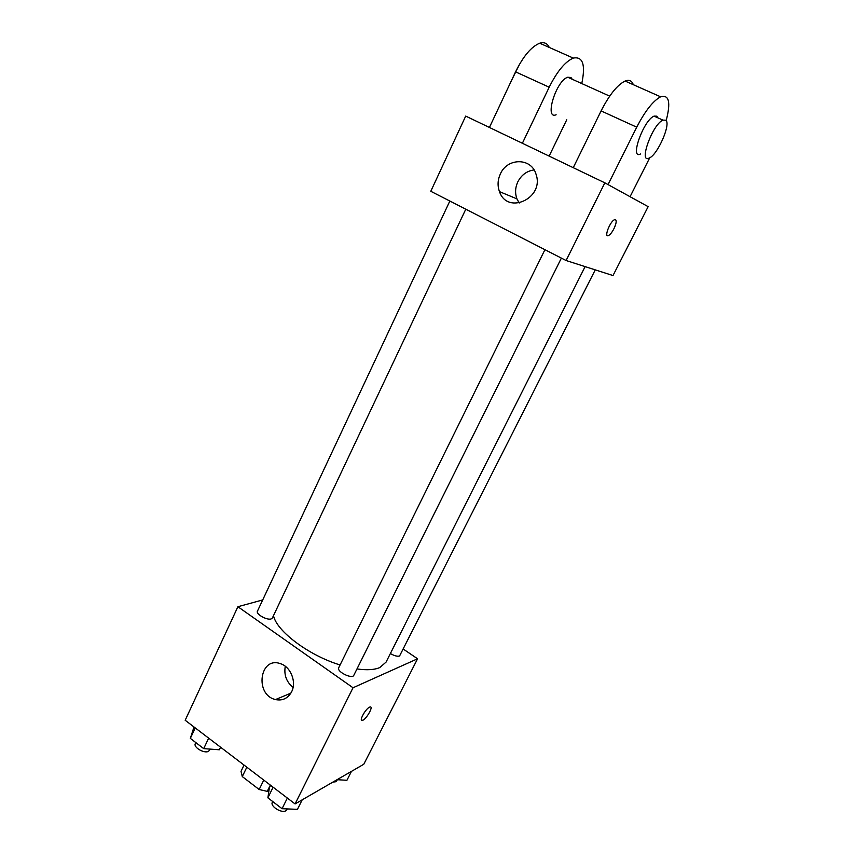 <?xml version="1.0" encoding="UTF-8"?>
<svg xmlns="http://www.w3.org/2000/svg" width="854" height="854" viewBox="0 0 854 854"><rect width="100%" height="100%" fill="white"/><g stroke="black" fill="none" stroke-linecap="round" stroke-linejoin="round"><path stroke-width="1.28" d="M263.769 780.097L259.168 789.512L242.29 776.585L241.031 771.322L244.041 765.077M268.967 790.441L267.249 791.37L259.168 789.512M270.334 785.093L267.249 791.37M246.827 767.202L242.29 776.585M403.419 649.179L417.574 658.776L363.783 764.255L295.078 803.934L185.179 720.264L237.892 606.724L262.722 599.924M356.983 668.938C366.793 670.326 374.415 669.867 379.816 667.55L386.072 662.096L585.107 266.619M273.493 615.649C276.611 631.202 308.892 655.52 340.084 664.956M417.574 658.776L353.022 687.758L237.892 606.724M449.844 201.032L257.449 611.154C255.613 614.047 266.992 620.506 271.156 618.915L272.373 618.008L465.793 209.198M390.374 653.524C394.238 655.797 397.302 656.619 399.565 656L595.249 269.864M561.377 258.111L353.823 675.29C352.211 679.485 336.348 671.532 338.718 667.721L544.927 249.699M353.022 687.758L295.078 803.934M291.63 691.761C287.969 698.391 282.589 700.985 275.511 699.565C254.332 694.91 259.68 655.883 280.507 663.707C290.702 666.771 296.765 681.972 291.63 691.761M369.494 707.187L369.931 707.016C374.127 705.553 366.281 719.548 362.448 720.37C358.509 721.801 365.352 708.969 369.494 707.187M364.871 711.788L363.985 713.069M293.082 687.417C286.41 681.951 283.806 674.906 285.279 666.269M604.846 182.831L648.143 206.647L613.001 275.554L566.095 260.523L430.79 191.285L465.708 116.091L604.846 182.831L566.095 260.523L430.79 191.285M302.209 799.814L297.448 809.346L282.066 808.706L267.889 797.839L269.341 787.911L270.611 785.306M287.35 798.052L282.066 808.706M273.109 787.207L267.889 797.839M272.714 801.532L272.351 802.269C269.875 806.261 281.671 813.627 285.93 810.724L287.328 808.919M220.567 747.207L219.35 749.78L203.711 748.638L190.335 738.379L194.007 726.978M208.664 738.134L203.711 748.638M195.235 727.918L190.335 738.379M195.801 742.574L195.32 743.599C193.132 747.261 204.085 753.73 208.504 751.381L210.34 749.118M351.453 771.375L346.927 780.289L337.042 779.691M332.846 782.125L336.006 781.698L337.415 779.713M608.464 235.565L608.454 235.555C603.671 237.988 609.98 221.389 614.506 219.724C616.919 219.499 616.727 222.499 613.93 228.733C612.019 232.373 610.194 234.647 608.464 235.565C610.194 234.647 612.019 232.363 613.93 228.733C616.214 223.876 616.748 220.844 615.553 219.649M613.001 275.554L566.095 260.523M500.348 173.981C507.297 157.595 531.476 157.563 536.045 174.291C544.606 198.213 507.393 215.368 499.473 191.616C497.37 185.798 497.658 179.916 500.348 173.981M534.06 169.935C526.833 170.971 521.42 174.953 517.812 181.87C515.197 187.592 514.909 193.271 516.958 198.886L519.211 203.049M573.247 167.672L601.099 110.913L636.732 127.182C645.122 110.977 653.086 100.847 660.612 96.801C669.098 94.356 670.945 102.299 666.163 120.638M633.294 84.685C631.896 80.671 629.152 79.454 625.085 81.045C617.303 84.898 609.308 94.858 601.099 110.913M556.125 114.778C544.137 119.934 556.061 80.628 567.739 77.234L570.984 77.511L572.223 79.251M489.417 127.459L515.56 71.853L549.186 87.204L522.381 143.269M566.768 119.731L549.133 156.111M549.186 87.204C557.118 71.362 565.156 61.659 573.29 58.093C582.855 56.247 585.684 64.733 581.777 83.553M640.511 153.998C629.441 159.901 643.393 120.233 654.036 116.112L656.886 116.187L657.836 117.82M608.048 184.592L636.732 127.182M649.734 157.787L630.071 196.708M665.746 120.168C671.308 123.713 657.505 155.086 649.211 158.043C638.237 164.021 652.403 124.31 662.939 120.126L665.746 120.168M515.56 71.853C523.31 56.15 531.369 46.596 539.728 43.212C544.147 41.867 547.318 43.276 549.25 47.429M519.648 64.029L511.268 80.959M361.327 719.57L362.448 720.37M290.862 693.16L275.511 699.565M499.473 191.616L516.958 198.886M609.703 96.139L567.739 77.234M662.939 120.126L654.036 116.112M625.085 81.045L660.612 96.801M539.728 43.212L573.29 58.093"/></g></svg>
